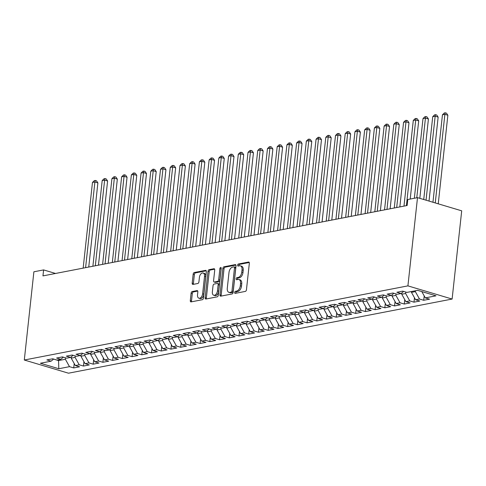 <?xml version="1.0" encoding="UTF-8"?>
<svg xmlns="http://www.w3.org/2000/svg" width="486" height="486" viewBox="0 0 486 486"><rect width="100%" height="100%" fill="white"/><g stroke="black" fill="none" stroke-linecap="round" stroke-linejoin="round"><path stroke-width="0.73" d="M234.647 292.463A1.063 0.632 -73.4 0 0 235.011 293.356A1.063 0.632 -73.4 0 0 235.206 293.362L245.345 291.406A1.519 0.899 -73.4 0 0 246.457 289.753L249.33 263.333A1.519 0.899 -73.4 0 0 248.808 262.057A1.519 0.899 -73.4 0 0 248.534 262.045L238.395 264.007A1.063 0.632 -73.4 0 0 237.611 265.162A1.063 0.632 -73.4 0 0 237.976 266.055A1.063 0.632 -73.4 0 0 238.17 266.061L239.483 265.806A4.866 2.886 -73.4 0 1 240.363 265.842A4.866 2.886 -73.4 0 1 242.028 269.912L241.785 272.117A4.866 2.886 -73.4 0 1 238.225 277.403L236.913 277.658A1.063 0.632 -73.4 0 0 236.129 278.812A1.063 0.632 -73.4 0 0 236.494 279.705A1.063 0.632 -73.4 0 0 236.688 279.711L238 279.456A4.866 2.886 -73.4 0 1 238.881 279.493A4.866 2.886 -73.4 0 1 240.546 283.563L240.303 285.768A4.866 2.886 -73.4 0 1 236.743 291.053L235.431 291.308A1.063 0.632 -73.4 0 0 234.647 292.463M238.881 279.493L240.072 279.851A4.866 2.886 -73.4 0 1 241.736 283.921L241.499 286.12A4.866 2.886 -73.4 0 1 237.933 291.412L236.621 291.667A1.063 0.632 -73.4 0 0 235.844 292.821A1.063 0.632 -73.4 0 0 235.856 293.234M249.239 262.501L239.586 264.366A1.063 0.632 -73.4 0 0 238.808 265.52A1.063 0.632 -73.4 0 0 238.82 265.933M240.363 265.842L241.56 266.2A4.866 2.886 -73.4 0 1 243.219 270.271L242.982 272.476A4.866 2.886 -73.4 0 1 239.416 277.761L238.104 278.016A1.063 0.632 -73.4 0 0 237.326 279.171A1.063 0.632 -73.4 0 0 237.338 279.584M192.219 291.539A1.519 0.899 -73.4 0 0 191.107 293.192L190.299 300.603A1.519 0.899 -73.4 0 0 190.822 301.879A1.519 0.899 -73.4 0 0 191.095 301.891L202.352 299.71A1.519 0.899 -73.4 0 0 203.47 298.058L206.337 271.638A1.519 0.899 -73.4 0 0 205.821 270.368A1.519 0.899 -73.4 0 0 205.542 270.356L194.285 272.531A1.519 0.899 -73.4 0 0 193.167 274.183L192.195 283.138A1.519 0.899 -73.4 0 0 192.717 284.413A1.519 0.899 -73.4 0 0 192.991 284.419L197.808 283.49A1.519 0.899 -73.4 0 0 198.926 281.837L199.406 277.397A4.064 2.412 -73.4 0 1 203.124 273.01A4.064 2.412 -73.4 0 1 204.515 276.413L202.626 293.805A4.064 2.412 -73.4 0 1 198.908 298.197A4.064 2.412 -73.4 0 1 197.516 294.789L197.832 291.892A1.519 0.899 -73.4 0 0 197.31 290.622A1.519 0.899 -73.4 0 0 197.037 290.61L192.219 291.539L193.416 291.898A1.519 0.899 -73.4 0 0 192.298 293.55L191.496 300.962A1.519 0.899 -73.4 0 0 191.587 301.794M42.956 275.896L407.134 205.505L407.784 199.521L417.504 197.644L407.918 285.871L24.3 360.017L33.886 271.789L43.606 269.912L42.956 275.896M219.976 294.868A1.519 0.899 -73.4 0 0 220.498 296.144A1.519 0.899 -73.4 0 0 220.772 296.15L232.035 293.975A1.519 0.899 -73.4 0 0 233.146 292.323L236.014 265.903A1.519 0.899 -73.4 0 0 235.497 264.633A1.519 0.899 -73.4 0 0 235.218 264.621L223.961 266.796A1.519 0.899 -73.4 0 0 222.849 268.448L219.976 294.868L221.173 295.227A1.519 0.899 -73.4 0 0 221.264 296.059M217.193 296.843L205.93 299.018A1.519 0.899 -73.4 0 1 205.657 299.012A1.519 0.899 -73.4 0 1 205.141 297.736L208.008 271.316A1.519 0.899 -73.4 0 1 209.12 269.663L213.943 268.734A1.519 0.899 -73.4 0 1 214.217 268.746A1.519 0.899 -73.4 0 1 214.733 270.016L213.573 280.732A1.519 0.899 -73.4 0 0 214.089 282.002A1.519 0.899 -73.4 0 0 214.369 282.014L217.564 281.394A1.519 0.899 -73.4 0 0 218.676 279.748L219.891 268.588A1.063 0.632 -73.4 0 1 220.863 267.44A1.063 0.632 -73.4 0 1 221.227 268.333L218.305 295.19A1.519 0.899 -73.4 0 1 217.193 296.843M407.918 285.871L452.114 299.054L68.496 373.199L24.3 360.017M424.199 295.889L423.719 300.281L429.551 299.157L425.311 297.888L436.009 295.822L417.614 290.336L406.916 292.402L402.675 291.138L396.843 292.268L401.084 293.532L397.196 294.285L392.955 293.015L387.123 294.145L391.364 295.409L387.476 296.162L383.235 294.899L377.403 296.023L381.644 297.286L377.75 298.04L373.509 296.776L367.677 297.906L371.918 299.169L368.03 299.923L363.789 298.653L357.957 299.783L362.198 301.047L358.31 301.8L354.069 300.536L348.237 301.66L352.478 302.924L348.59 303.677L344.349 302.413L338.511 303.543L342.752 304.807L338.863 305.554L334.623 304.291L328.791 305.421L333.032 306.684L329.144 307.438L324.903 306.174L319.071 307.298L323.312 308.561L319.423 309.315L315.183 308.051L309.351 309.175L313.592 310.445L309.704 311.192L305.457 309.928L299.625 311.058L303.865 312.322L299.977 313.075L295.737 311.805L289.905 312.935L294.145 314.199L290.257 314.952L286.017 313.689L280.185 314.813L284.425 316.082L280.537 316.829L276.297 315.566L270.459 316.696L274.699 317.959L270.811 318.713L266.571 317.443L260.739 318.573L264.979 319.837L261.091 320.59L256.851 319.326L251.019 320.45L255.259 321.72L251.371 322.467L247.131 321.203L241.299 322.333L245.539 323.597L241.651 324.35L237.411 323.081L231.573 324.211L235.813 325.474L231.925 326.228L227.685 324.964L221.853 326.088L226.093 327.351L222.205 328.105L217.965 326.841L212.133 327.971L216.373 329.235L212.485 329.988L208.245 328.718L202.407 329.848L206.647 331.112L202.759 331.865L198.519 330.602L192.687 331.725L196.927 332.989L193.039 333.742L188.799 332.479L182.967 333.609L187.207 334.872L183.319 335.619L179.079 334.356L173.247 335.486L177.487 336.749L173.599 337.503L169.359 336.239L163.521 337.363L167.761 338.627L163.873 339.38L159.633 338.116L153.801 339.24L158.041 340.51L154.153 341.257L149.913 339.993L144.081 341.123L148.321 342.387L144.433 343.14L140.193 341.871L134.355 343.001L138.601 344.264L134.707 345.017L130.467 343.754L124.635 344.878L128.875 346.147L124.987 346.895L120.747 345.631L114.915 346.761L119.155 348.025L115.267 348.778L111.027 347.508L105.195 348.638L109.435 349.902L105.547 350.655L101.307 349.391L95.469 350.515L99.709 351.785L95.821 352.532L91.581 351.269L85.749 352.399L89.989 353.662L86.101 354.416L81.861 353.146L76.029 354.276L80.269 355.539L76.381 356.293L72.141 355.029L66.309 356.153L70.549 357.417L66.655 358.17L62.415 356.906L56.583 358.036L60.823 359.3L56.935 360.053L52.695 358.783L46.863 359.913L51.103 361.177L53.624 359.063M423.719 300.281L419.479 299.018L415.591 299.771L411.466 292.365L411.557 291.509M414.473 297.766L413.999 302.164L419.831 301.034L415.591 299.771M413.999 302.164L409.759 300.895L405.871 301.648L401.74 294.243L401.892 292.851M404.753 299.649L404.279 304.042L410.111 302.912L405.871 301.648M404.279 304.042L400.039 302.778L396.151 303.525L392.02 296.12L392.172 294.735M395.033 301.527L394.553 305.919L400.391 304.795L396.151 303.525M394.553 305.919L390.313 304.655L386.425 305.408L382.3 298.003L382.452 296.612M385.313 303.404L384.833 307.802L390.665 306.672L386.425 305.408M384.833 307.802L380.593 306.532L376.705 307.286L372.574 299.88L372.726 298.489M375.587 305.287L375.113 309.679L380.945 308.549L376.705 307.286M375.113 309.679L370.873 308.416L366.985 309.163L362.854 301.757L363.006 300.372M365.867 307.164L365.393 311.556L371.225 310.433L366.985 309.163M365.393 311.556L361.147 310.293L357.259 311.046L353.134 303.635L353.286 302.249M356.147 309.041L355.667 313.434L361.499 312.31L357.259 311.046M355.667 313.434L351.427 312.17L347.539 312.923L343.414 305.518L343.559 304.127M346.427 310.925L345.947 315.317L351.779 314.187L347.539 312.923M345.947 315.317L341.707 314.053L337.819 314.8L333.688 307.395L333.839 306.004M336.701 312.802L336.227 317.194L342.059 316.064L337.819 314.8M336.227 317.194L331.987 315.93L328.099 316.684L323.968 309.272L324.119 307.887M326.981 314.679L326.501 319.071L332.339 317.947L328.099 316.684M326.501 319.071L322.261 317.808L318.373 318.561L314.248 311.155L314.399 309.764M317.261 316.562L316.781 320.954L322.613 319.824L318.373 318.561M316.781 320.954L312.541 319.685L308.653 320.438L304.522 313.033L304.673 311.641M307.535 318.439L307.061 322.832L312.893 321.702L308.653 320.438M307.061 322.832L302.821 321.568L298.933 322.321L294.802 314.91L294.953 313.525M297.815 320.317L297.341 324.709L303.173 323.585L298.933 322.321M297.341 324.709L293.101 323.445L289.206 324.198L285.082 316.793L285.233 315.402M288.095 322.194L287.615 326.592L293.447 325.462L289.206 324.198M287.615 326.592L283.374 325.322L279.486 326.076L275.362 318.67L275.507 317.279M278.375 324.077L277.895 328.469L283.727 327.339L279.486 326.076M277.895 328.469L273.654 327.206L269.766 327.953L265.635 320.547L265.787 319.162M268.649 325.954L268.175 330.346L274.007 329.222L269.766 327.953M268.175 330.346L263.934 329.083L260.046 329.836L255.915 322.431L256.067 321.039M258.929 327.831L258.449 332.23L264.287 331.1L260.046 329.836M258.449 332.23L254.208 330.96L250.32 331.713L246.195 324.308L246.347 322.917M249.209 329.715L248.729 334.107L254.561 332.977L250.32 331.713M248.729 334.107L244.488 332.843L240.6 333.59L236.469 326.185L236.621 324.8M239.483 331.592L239.009 335.984L244.841 334.86L240.6 333.59M239.009 335.984L234.768 334.72L230.88 335.474L226.749 328.068L226.901 326.677M229.763 333.469L229.289 337.867L235.121 336.737L230.88 335.474M229.289 337.867L225.048 336.598L221.154 337.351L217.029 329.945L217.181 328.554M220.043 335.352L219.563 339.744L225.395 338.614L221.154 337.351M219.563 339.744L215.322 338.481L211.434 339.228L207.309 331.823L207.455 330.437M210.323 337.229L209.843 341.622L215.675 340.498L211.434 339.228M209.843 341.622L205.602 340.358L201.714 341.111L197.583 333.7L197.735 332.315M200.597 339.107L200.123 343.499L205.955 342.375L201.714 341.111M200.123 343.499L195.882 342.235L191.994 342.988L187.863 335.583L188.015 334.192M190.876 340.99L190.397 345.382L196.235 344.252L191.994 342.988M190.397 345.382L186.156 344.118L182.268 344.866L178.143 337.46L178.295 336.069M181.156 342.867L180.677 347.259L186.509 346.129L182.268 344.866M180.677 347.259L176.436 345.996L172.548 346.749L168.417 339.337L168.569 337.952M171.43 344.744L170.957 349.136L176.789 348.012L172.548 346.749M170.957 349.136L166.716 347.873L162.828 348.626L158.697 341.221L158.849 339.829M161.71 346.627L161.237 351.02L167.069 349.89L162.828 348.626M161.237 351.02L156.996 349.75L153.102 350.503L148.977 343.098L149.129 341.707M151.99 348.505L151.511 352.897L157.343 351.767L153.102 350.503M151.511 352.897L147.27 351.633L143.382 352.386L139.257 344.975L139.403 343.59M142.27 350.382L141.791 354.774L147.623 353.65L143.382 352.386M141.791 354.774L137.55 353.51L133.662 354.264L129.531 346.858L129.683 345.467M132.544 352.259L132.071 356.657L137.903 355.527L133.662 354.264M132.071 356.657L127.83 355.388L123.942 356.141L119.811 348.735L119.963 347.344M122.824 354.142L122.344 358.534L128.183 357.404L123.942 356.141M122.344 358.534L118.104 357.271L114.216 358.018L110.091 350.613L110.243 349.227M113.104 356.019L112.624 360.412L118.456 359.288L114.216 358.018M112.624 360.412L108.384 359.148L104.496 359.901L100.365 352.496L100.517 351.105M103.378 357.896L102.904 362.295L108.736 361.165L104.496 359.901M102.904 362.295L98.664 361.025L94.776 361.778L90.645 354.373L90.797 352.982M93.658 359.78L93.184 364.172L99.016 363.042L94.776 361.778M93.184 364.172L88.944 362.908L85.05 363.656L80.925 356.25L81.077 354.865M83.938 361.657L83.458 366.049L89.29 364.925L85.05 363.656M83.458 366.049L79.218 364.786L75.33 365.539L71.205 358.133L71.351 356.742M74.218 363.534L73.738 367.926L79.57 366.802L75.33 365.539M73.738 367.926L69.498 366.663L58.806 368.734L40.411 363.242L51.103 361.177M60.823 359.3L63.344 357.186M58.66 359.719L58.563 360.576L65.367 359.257L65.525 357.836M69.498 366.663L65.367 359.257M58.806 368.734L58.563 360.576L53.588 359.087M70.549 357.417L73.064 355.302M71.205 358.133L75.093 357.38L75.245 355.952M79.218 364.786L75.093 357.38M80.269 355.539L82.79 353.425M80.925 356.25L84.813 355.497L84.965 354.075M88.944 362.908L84.813 355.497M89.989 353.662L92.51 351.548M90.645 354.373L94.533 353.62L94.691 352.198M98.664 361.025L94.533 353.62M99.709 351.785L102.23 349.665M100.365 352.496L104.259 351.743L104.411 350.315M108.384 359.148L104.259 351.743M109.435 349.902L111.956 347.788M110.091 350.613L113.979 349.865L114.131 348.438M118.104 357.271L113.979 349.865M119.155 348.025L121.676 345.911M119.811 348.735L123.699 347.982L123.857 346.561M127.83 355.388L123.699 347.982M128.875 346.147L131.396 344.027M129.531 346.858L133.419 346.105L133.577 344.677M137.55 353.51L133.419 346.105M138.601 344.264L141.116 342.15M139.257 344.975L143.145 344.228L143.297 342.8M147.27 351.633L143.145 344.228M148.321 342.387L150.842 340.273M148.977 343.098L152.865 342.344L153.017 340.923M156.996 349.75L152.865 342.344M158.041 340.51L160.562 338.39M158.697 341.221L162.585 340.467L162.743 339.04M166.716 347.873L162.585 340.467M167.761 338.627L170.282 336.512M168.417 339.337L172.311 338.59L172.463 337.163M176.436 345.996L172.311 338.59M177.487 336.749L180.008 334.635M178.143 337.46L182.031 336.707L182.183 335.285M186.156 344.118L182.031 336.707M187.207 334.872L189.728 332.752M187.863 335.583L191.751 334.83L191.909 333.408M195.882 342.235L191.751 334.83M196.927 332.989L199.448 330.875M197.583 333.7L201.471 332.953L201.629 331.525M205.602 340.358L201.471 332.953M206.647 331.112L209.168 328.998M207.309 331.823L211.197 331.069L211.349 329.648M215.322 338.481L211.197 331.069M216.373 329.235L218.894 327.121M217.029 329.945L220.917 329.192L221.069 327.771M225.048 336.598L220.917 329.192M226.093 327.351L228.614 325.237M226.749 328.068L230.637 327.315L230.795 325.887M234.768 334.72L230.637 327.315M235.813 325.474L238.334 323.36M236.469 326.185L240.363 325.432L240.515 324.01M244.488 332.843L240.363 325.432M245.539 323.597L248.054 321.483M246.195 324.308L250.083 323.555L250.235 322.133M254.208 330.96L250.083 323.555M255.259 321.72L257.78 319.6M255.915 322.431L259.803 321.677L259.961 320.25M263.934 329.083L259.803 321.677M264.979 319.837L267.5 317.723M265.635 320.547L269.523 319.8L269.681 318.373M273.654 327.206L269.523 319.8M274.699 317.959L277.22 315.845M275.362 318.67L279.25 317.917L279.401 316.495M283.374 325.322L279.25 317.917M284.425 316.082L286.947 313.962M285.082 316.793L288.97 316.04L289.121 314.612M293.101 323.445L288.97 316.04M294.145 314.199L296.667 312.085M294.802 314.91L298.69 314.163L298.847 312.735M302.821 321.568L298.69 314.163M303.865 312.322L306.387 310.208M304.522 313.033L308.416 312.279L308.567 310.858M312.541 319.685L308.416 312.279M313.592 310.445L316.107 308.324M314.248 311.155L318.136 310.402L318.287 308.975M322.261 317.808L318.136 310.402M323.312 308.561L325.833 306.447M323.968 309.272L327.856 308.525L328.014 307.097M331.987 315.93L327.856 308.525M333.032 306.684L335.553 304.57M333.688 307.395L337.576 306.642L337.734 305.22M341.707 314.053L337.576 306.642M342.752 304.807L345.273 302.687M343.414 305.518L347.302 304.765L347.454 303.343M351.427 312.17L347.302 304.765M352.478 302.924L354.999 300.81M353.134 303.635L357.022 302.887L357.174 301.46M361.147 310.293L357.022 302.887M362.198 301.047L364.719 298.933M362.854 301.757L366.742 301.004L366.9 299.583M370.873 308.416L366.742 301.004M371.918 299.169L374.439 297.055M372.574 299.88L376.468 299.127L376.62 297.705M380.593 306.532L376.468 299.127M381.644 297.286L384.159 295.172M382.3 298.003L386.188 297.25L386.34 295.822M390.313 304.655L386.188 297.25M391.364 295.409L393.885 293.295M392.02 296.12L395.908 295.367L396.066 293.945M400.039 302.778L395.908 295.367M401.084 293.532L403.605 291.418M401.74 294.243L405.628 293.489L405.786 292.068M409.759 300.895L405.628 293.489M411.466 292.365L415.354 291.612L415.445 290.756M419.479 299.018L415.354 291.612M55.519 273.466L43.606 269.912M417.504 197.644L461.7 210.827L452.114 299.054M425.311 297.888L421.799 291.588M235.923 265.07L225.158 267.154A1.519 0.899 -73.4 0 0 224.04 268.807L221.173 295.227M231.202 292.122A1.063 0.632 -73.4 0 0 231.986 290.968L234.507 267.774A1.063 0.632 -73.4 0 0 234.143 266.887A1.063 0.632 -73.4 0 0 233.948 266.881L232.563 267.148A4.866 2.886 -73.4 0 0 229.003 272.433L227.278 288.283A4.866 2.886 -73.4 0 0 228.942 292.353A4.866 2.886 -73.4 0 0 229.823 292.39L231.202 292.122L232.399 292.481A1.063 0.632 -73.4 0 0 233.177 291.327L231.986 290.968M235.145 267.233A1.063 0.632 -73.4 0 1 235.333 267.239A1.063 0.632 -73.4 0 1 235.698 268.132L233.177 291.327M228.942 292.353L230.133 292.712A4.866 2.886 -73.4 0 0 231.014 292.748L229.823 292.39M232.399 292.481L231.014 292.748M214.648 269.183L210.317 270.022A1.519 0.899 -73.4 0 0 209.205 271.674L206.331 298.094A1.519 0.899 -73.4 0 0 206.422 298.926M214.089 282.002L215.286 282.36A1.519 0.899 -73.4 0 0 215.559 282.372L218.761 281.752A1.519 0.899 -73.4 0 0 219.872 280.1L221.081 268.946L219.891 268.588M221.209 268.454A1.063 0.632 -73.4 0 0 221.081 268.946M212.364 291.849A4.064 2.412 -73.4 0 0 213.755 295.251A4.064 2.412 -73.4 0 0 217.467 290.865L218.135 284.735A1.519 0.899 -73.4 0 0 217.613 283.466A1.519 0.899 -73.4 0 0 217.339 283.453L214.144 284.067A1.519 0.899 -73.4 0 0 213.032 285.719L212.364 291.849M213.755 295.251L214.952 295.61A4.064 2.412 -73.4 0 0 218.664 291.217L217.467 290.865M217.613 283.466L218.809 283.818A1.519 0.899 -73.4 0 1 219.332 285.094L218.664 291.217M197.741 291.059L193.416 291.898M198.908 298.197L200.104 298.55A4.064 2.412 -73.4 0 0 203.816 294.164L202.626 293.805M203.124 273.01L204.314 273.363A4.064 2.412 -73.4 0 1 205.706 276.765L203.816 294.164M206.246 270.805L195.475 272.889A1.519 0.899 -73.4 0 0 194.364 274.541L193.392 283.496A1.519 0.899 -73.4 0 0 193.483 284.328M438.244 203.828L447.867 115.225L444.884 114.338L442.454 114.805L432.953 202.249M435.256 202.935L444.884 114.338L445.261 112.801L446.458 113.159L447.867 115.225M442.454 114.805L444.289 112.989L445.261 112.801M429.023 201.076L438.147 117.108L435.158 116.215L432.728 116.683L423.731 199.503M426.04 200.189L435.158 116.215L435.541 114.678L436.732 115.036L438.147 117.108M432.728 116.683L434.569 114.866L435.541 114.678M419.807 198.331L428.427 118.985L425.438 118.092L423.008 118.566L414.351 198.252M416.781 197.784L425.438 118.092L425.815 116.561L427.012 116.913L428.427 118.985M423.008 118.566L424.843 116.749L425.815 116.561M410.208 199.053L418.701 120.862L415.718 119.975L413.288 120.443L403.981 206.113M406.411 205.645L415.718 119.975L416.095 118.438L417.292 118.797L418.701 120.862M413.288 120.443L415.123 118.627L416.095 118.438M399.838 206.915L408.981 122.745L405.998 121.852L403.568 122.32L394.261 207.99M396.691 207.522L405.998 121.852L406.375 120.315L407.566 120.674L408.981 122.745M403.568 122.32L405.403 120.504L406.375 120.315M390.118 208.792L399.261 124.623L396.272 123.73L393.842 124.203L384.535 209.873M386.965 209.399L396.272 123.73L396.655 122.199L397.846 122.551L399.261 124.623M393.842 124.203L395.677 122.381L396.655 122.199M380.392 210.669L389.541 126.5L386.552 125.613L384.122 126.081L374.815 211.75M377.245 211.282L386.552 125.613L386.929 124.076L388.126 124.434L389.541 126.5M384.122 126.081L385.957 124.264L386.929 124.076M370.672 212.552L379.815 128.383L376.832 127.49L374.402 127.958L365.095 213.627M367.525 213.16L376.832 127.49L377.209 125.953L378.406 126.311L379.815 128.383M374.402 127.958L376.237 126.141L377.209 125.953M360.952 214.429L370.095 130.26L367.106 129.367L364.676 129.841L355.369 215.511M357.799 215.037L367.106 129.367L367.489 127.83L368.68 128.189L370.095 130.26M364.676 129.841L366.517 128.018L367.489 127.83M351.232 216.306L360.375 132.137L357.386 131.25L354.956 131.718L345.649 217.388M348.079 216.92L357.386 131.25L357.763 129.713L358.96 130.066L360.375 132.137M354.956 131.718L356.791 129.902L357.763 129.713M341.506 218.19L350.649 134.021L347.666 133.128L345.236 133.595L335.929 219.265M338.359 218.797L347.666 133.128L348.043 131.591L349.24 131.949L350.649 134.021M345.236 133.595L347.071 131.779L348.043 131.591M331.786 220.067L340.929 135.898L337.946 135.005L335.516 135.479L326.209 221.142M328.639 220.674L337.946 135.005L338.323 133.468L339.514 133.826L340.929 135.898M335.516 135.479L337.351 133.656L338.323 133.468M322.066 221.944L331.209 137.775L328.22 136.888L325.79 137.356L316.483 223.025M318.913 222.552L328.22 136.888L328.603 135.351L329.794 135.703L331.209 137.775M325.79 137.356L327.625 135.539L328.603 135.351M312.34 223.827L321.489 139.652L318.5 138.765L316.07 139.233L306.763 224.903M309.193 224.435L318.5 138.765L318.877 137.228L320.074 137.587L321.489 139.652M316.07 139.233L317.905 137.417L318.877 137.228M302.62 225.704L311.763 141.535L308.78 140.642L306.35 141.11L297.043 226.78M299.473 226.312L308.78 140.642L309.157 139.105L310.354 139.464L311.763 141.535M306.35 141.11L308.185 139.294L309.157 139.105M292.9 227.582L302.043 143.413L299.054 142.519L296.624 142.993L287.317 228.663M289.747 228.189L299.054 142.519L299.437 140.989L300.627 141.341L302.043 143.413M296.624 142.993L298.465 141.177L299.437 140.989M283.18 229.465L292.323 145.29L289.334 144.403L286.904 144.871L277.597 230.54M280.027 230.072L289.334 144.403L289.711 142.866L290.907 143.224L292.323 145.29M286.904 144.871L288.739 143.054L289.711 142.866M273.454 231.342L282.597 147.173L279.614 146.28L277.184 146.748L267.877 232.417M270.307 231.95L279.614 146.28L279.991 144.743L281.187 145.101L282.597 147.173M277.184 146.748L279.019 144.931L279.991 144.743M263.734 233.219L272.877 149.05L269.894 148.157L267.464 148.631L258.157 234.301M260.587 233.827L269.894 148.157L270.271 146.626L271.461 146.979L272.877 149.05M267.464 148.631L269.299 146.815L270.271 146.626M254.014 235.096L263.157 150.927L260.168 150.04L257.738 150.508L248.431 236.178M250.861 235.71L260.168 150.04L260.551 148.503L261.741 148.862L263.157 150.927M257.738 150.508L259.573 148.692L260.551 148.503M244.288 236.98L253.437 152.811L250.448 151.918L248.018 152.385L238.711 238.055M241.141 237.587L250.448 151.918L250.825 150.381L252.021 150.739L253.437 152.811M248.018 152.385L249.853 150.569L250.825 150.381M234.568 238.857L243.711 154.688L240.728 153.795L238.298 154.269L228.991 239.938M231.421 239.464L240.728 153.795L241.105 152.264L242.301 152.616L243.711 154.688M238.298 154.269L240.133 152.446L241.105 152.264M224.848 240.734L233.991 156.565L231.002 155.678L228.572 156.146L219.265 241.815M221.701 241.348L231.002 155.678L231.385 154.141L232.575 154.493L233.991 156.565M228.572 156.146L230.413 154.329L231.385 154.141M215.128 242.617L224.271 158.448L221.282 157.555L218.852 158.023L209.545 243.693M211.975 243.225L221.282 157.555L221.659 156.018L222.855 156.377L224.271 158.448M218.852 158.023L220.687 156.206L221.659 156.018M205.402 244.494L214.545 160.325L211.562 159.432L209.132 159.906L199.825 245.576M202.255 245.102L211.562 159.432L211.939 157.895L213.135 158.254L214.545 160.325M209.132 159.906L210.967 158.084L211.939 157.895M195.682 246.372L204.825 162.203L201.842 161.316L199.412 161.783L190.105 247.453M192.535 246.985L201.842 161.316L202.219 159.779L203.409 160.131L204.825 162.203M199.412 161.783L201.247 159.967L202.219 159.779M185.962 248.255L195.105 164.086L192.116 163.193L189.686 163.66L180.379 249.33M182.809 248.862L192.116 163.193L192.499 161.656L193.689 162.014L195.105 164.086M189.686 163.66L191.527 161.844L192.499 161.656M176.236 250.132L185.385 165.963L182.396 165.07L179.966 165.544L170.659 251.207M173.089 250.74L182.396 165.07L182.772 163.533L183.969 163.891L185.385 165.963M179.966 165.544L181.8 163.721L182.772 163.533M166.516 252.009L175.659 167.84L172.676 166.953L170.246 167.421L160.939 253.091M163.369 252.617L172.676 166.953L173.052 165.416L174.249 165.769L175.659 167.84M170.246 167.421L172.08 165.605L173.052 165.416M156.796 253.892L165.939 169.717L162.95 168.83L160.52 169.298L151.213 254.968M153.649 254.5L162.95 168.83L163.332 167.293L164.523 167.652L165.939 169.717M160.52 169.298L162.36 167.482L163.332 167.293M147.076 255.77L156.219 171.601L153.23 170.708L150.8 171.175L141.493 256.845M143.923 256.377L153.23 170.708L153.606 169.171L154.803 169.529L156.219 171.601M150.8 171.175L152.634 169.359L153.606 169.171M137.35 257.647L146.493 173.478L143.51 172.585L141.08 173.059L131.773 258.728M134.203 258.254L143.51 172.585L143.886 171.054L145.083 171.406L146.493 173.478M141.08 173.059L142.914 171.242L143.886 171.054M127.63 259.524L136.773 175.355L133.79 174.468L131.36 174.936L122.053 260.605M124.483 260.138L133.79 174.468L134.166 172.931L135.357 173.289L136.773 175.355M131.36 174.936L133.194 173.119L134.166 172.931M117.91 261.407L127.053 177.238L124.064 176.345L121.634 176.813L112.327 262.483M114.757 262.015L124.064 176.345L124.446 174.808L125.637 175.167L127.053 177.238M121.634 176.813L123.474 174.996L124.446 174.808M108.184 263.284L117.333 179.115L114.344 178.222L111.914 178.696L102.607 264.366M105.037 263.892L114.344 178.222L114.72 176.691L115.917 177.044L117.333 179.115M111.914 178.696L113.748 176.88L114.72 176.691M98.464 265.162L107.606 180.992L104.624 180.106L102.194 180.573L92.887 266.243M95.317 265.775L104.624 180.106L105 178.569L106.197 178.927L107.606 180.992M102.194 180.573L104.028 178.757L105 178.569M88.744 267.045L97.886 182.876L94.898 181.983L92.468 182.45L83.161 268.12M85.597 267.652L94.898 181.983L95.28 180.446L96.471 180.804L97.886 182.876M92.468 182.45L94.308 180.634L95.28 180.446M237.933 291.412L236.743 291.053M241.499 286.12L240.303 285.768M241.736 283.921L240.546 283.563M238.104 278.016L236.913 277.658M239.416 277.761L238.225 277.403M242.982 272.476L241.785 272.117M243.219 270.271L242.028 269.912M239.586 264.366L238.395 264.007M249.045 262.197L248.534 262.045M236.621 291.667L235.431 291.308M224.04 268.807L222.849 268.448M225.158 267.154L223.961 266.796M235.734 264.773L235.218 264.621M235.698 268.132L234.507 267.774M206.331 298.094L205.141 297.736M209.205 271.674L208.008 271.316M210.317 270.022L209.12 269.663M214.454 268.886L213.943 268.734M215.559 282.372L214.369 282.014M218.761 281.752L217.564 281.394M219.872 280.1L218.676 279.748M219.332 285.094L218.135 284.735M197.547 290.762L197.037 290.61M205.706 276.765L204.515 276.413M193.392 283.496L192.195 283.138M194.364 274.541L193.167 274.183M195.475 272.889L194.285 272.531M206.052 270.508L205.542 270.356M191.496 300.962L190.299 300.603M192.298 293.55L191.107 293.192M235.333 267.239L234.143 266.887"/></g></svg>
